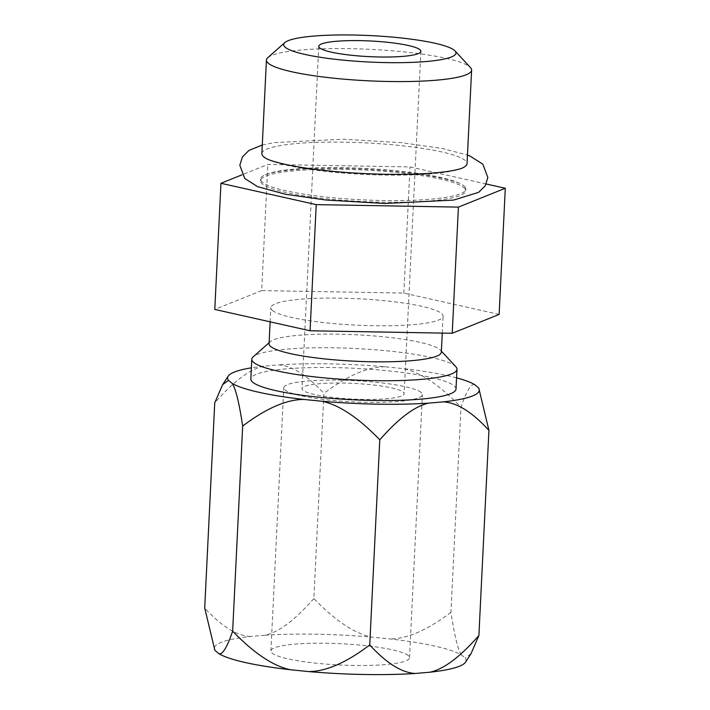 <?xml version="1.0" encoding="UTF-8"?>
<svg xmlns="http://www.w3.org/2000/svg" width="710" height="710" viewBox="0 0 710 710"><rect width="100%" height="100%" fill="white"/><g stroke="black" fill="none" stroke-linecap="round" stroke-linejoin="round"><path stroke-width="0.53" stroke-dasharray="3.55 2.66" d="M465.458 662.208A125.99 19.339 2.8 0 0 465.174 658.037L461.482 654.975A125.99 19.339 2.8 0 0 389.87 638.929L371.756 637.118C354.583 633.586 335.28 620.726 313.855 598.548L323.893 393.411C306.977 374.995 291.712 365.49 278.125 364.913L263.694 366.165A125.99 19.339 2.8 0 0 251.384 367.815M313.855 598.548C294.987 620.061 278.666 632.299 264.901 635.246A125.99 19.339 -177.2 0 1 371.756 637.118M264.901 635.246L250.47 636.488A125.99 19.339 2.8 0 0 214.784 649.952M408.214 655.543A69.385 10.65 2.8 0 0 333.753 643.429A69.385 10.65 2.8 0 0 270.901 650.955A69.385 10.65 2.8 0 0 272.205 653.156A69.385 10.65 2.8 0 0 346.658 665.27A69.385 10.65 2.8 0 0 409.51 657.735A69.385 10.65 2.8 0 0 408.214 655.543M421.083 392.417A69.385 10.65 2.8 0 0 346.622 380.303A69.385 10.65 2.8 0 0 283.769 387.837A69.385 10.65 2.8 0 0 285.074 390.038A69.385 10.65 2.8 0 0 359.526 402.153A69.385 10.65 2.8 0 0 422.379 394.618A69.385 10.65 2.8 0 0 421.083 392.417M302.966 390.349A51.129 7.845 -177.2 0 1 302.007 388.734A51.129 7.845 -177.2 0 1 348.317 383.178A51.129 7.845 -177.2 0 1 403.182 392.106A51.129 7.845 -177.2 0 1 404.141 393.722A51.129 7.845 -177.2 0 1 357.831 399.277A51.129 7.845 -177.2 0 1 302.966 390.349M267.803 57.67A102.71 15.762 -177.2 0 1 367.452 49.212A102.71 15.762 -177.2 0 1 469.692 66.829A102.71 15.762 -177.2 0 1 470.49 67.583M463.79 187.538A102.71 15.762 -177.2 0 1 465.716 190.795A102.71 15.762 -177.2 0 1 372.679 201.942A102.71 15.762 -177.2 0 1 262.46 184.014A102.71 15.762 -177.2 0 1 260.534 180.757A102.71 15.762 -177.2 0 1 353.571 169.61A102.71 15.762 -177.2 0 1 463.79 187.538M463.87 185.86A102.71 15.762 -177.2 0 1 465.796 189.117A102.71 15.762 -177.2 0 1 382.992 200.522A102.71 15.762 -177.2 0 1 262.54 182.328A102.71 15.762 -177.2 0 1 260.614 179.08A102.71 15.762 -177.2 0 1 265.336 174.687A102.71 15.762 -177.2 0 1 343.418 167.666A102.71 15.762 -177.2 0 1 461.527 184.289A102.71 15.762 -177.2 0 1 463.87 185.86M261.866 153.608A102.71 15.762 -177.2 0 1 344.669 142.195A102.71 15.762 -177.2 0 1 465.121 160.389A102.71 15.762 -177.2 0 1 467.038 163.646M462.325 168.03A102.71 15.762 -177.2 0 1 384.234 175.05A102.71 15.762 -177.2 0 1 266.286 158.516M486.199 183.988L410.007 166.93L267.839 164.436L242.083 174.793M499.13 314.423L403.839 293.079L261.67 290.594L267.839 164.436M403.839 293.079L410.007 166.93M261.67 290.594L214.784 309.436M272.427 310.447A86.238 13.233 2.8 0 0 364.976 325.508A86.238 13.233 2.8 0 0 443.093 316.145A86.238 13.233 2.8 0 0 441.478 313.412A86.238 13.233 2.8 0 0 348.93 298.36A86.238 13.233 2.8 0 0 270.812 307.714A86.238 13.233 2.8 0 0 272.427 310.447M441.327 352.187A86.238 13.233 2.8 0 0 440.386 350.083A86.238 13.233 2.8 0 0 439.712 349.453A86.238 13.233 2.8 0 0 353.873 334.667A86.238 13.233 2.8 0 0 270.199 341.758A86.238 13.233 2.8 0 0 269.055 343.764M455.855 366.742A102.71 15.762 2.8 0 0 455.057 365.996A102.71 15.762 2.8 0 0 352.826 348.379A102.71 15.762 2.8 0 0 253.168 356.828M456.015 389.036A102.71 15.762 2.8 0 0 454.089 385.779A102.71 15.762 2.8 0 0 343.871 367.851A102.71 15.762 2.8 0 0 250.843 378.998M456.566 377.853A125.99 19.339 2.8 0 0 403.094 368.605L384.971 366.786A125.99 19.339 2.8 0 0 278.125 364.913M263.694 366.165C249.867 369.147 233.546 381.385 214.739 402.863M479.232 389.16L478.398 387.713M474.706 384.642C471.103 383.524 466.523 391.033 460.985 407.176C439.49 384.944 420.187 372.093 403.094 368.605M384.971 366.786C367.629 366.857 347.261 375.732 323.893 393.411M461.482 654.975C458.056 650.253 454.542 636.027 450.957 612.304L460.985 407.176M471.023 653.706L465.174 658.037M450.957 612.304C427.5 630.019 407.141 638.894 389.87 638.929M250.47 636.488C236.82 635.876 221.564 626.38 204.702 607.991M270.901 650.955L283.769 387.837M409.51 657.735L422.379 394.618M318.755 46.31L302.007 388.734M420.888 51.306L404.141 393.722M465.796 189.117L465.716 190.795M265.336 174.687C267.262 173.728 271.859 172.637 279.145 171.421C295.005 169.042 316.11 168.057 342.469 168.439C367.496 168.927 391.228 170.604 413.673 173.48C442.507 177.145 459.042 182.408 461.527 184.289M262.283 145.017L274.122 142.63L342.983 139.231L401.567 142.674L442.144 148.443L467.464 155.055M260.614 179.08L260.534 180.757M442.259 333.096L443.093 316.145M270.128 321.834L270.812 307.714M270.199 341.758L269.099 342.726M440.386 350.083L441.38 351.157"/><path stroke-width="1.06" d="M369.741 644.955C386.657 663.371 401.913 672.876 415.51 673.453A125.99 19.339 -177.2 0 1 308.664 671.58C326.005 671.509 346.365 662.634 369.741 644.955L379.779 439.818C398.647 418.296 414.968 406.067 428.733 403.12L443.164 401.878A125.99 19.339 2.8 0 0 478.851 388.414A125.99 19.339 2.8 0 0 478.398 387.713L474.706 384.642A125.99 19.339 2.8 0 0 456.566 377.853M415.51 673.453L429.94 672.201A125.99 19.339 2.8 0 0 465.458 662.208L471.023 653.706L478.895 635.503L488.933 430.375L478.851 388.414M251.384 367.815A125.99 19.339 2.8 0 0 228.176 376.158L222.612 384.66L214.739 402.863L204.702 607.991L214.784 649.952A125.99 19.339 2.8 0 0 215.237 650.653L218.928 653.724A125.99 19.339 2.8 0 0 290.541 669.761L308.664 671.58M319.713 47.934A51.129 7.845 -177.2 0 1 318.755 46.31A51.129 7.845 -177.2 0 1 365.064 40.763A51.129 7.845 -177.2 0 1 419.93 49.691A51.129 7.845 -177.2 0 1 420.888 51.306A51.129 7.845 -177.2 0 1 374.578 56.862A51.129 7.845 -177.2 0 1 319.713 47.934M285.296 47.33A86.238 13.233 -177.2 0 1 284.825 42.6A86.238 13.233 -177.2 0 1 368.499 35.5A86.238 13.233 -177.2 0 1 454.347 50.295A86.238 13.233 -177.2 0 1 455.012 50.916A86.238 13.233 -177.2 0 1 384.5 62.569A86.238 13.233 -177.2 0 1 285.296 47.33M455.012 50.916L470.49 67.583A102.71 15.762 -177.2 0 1 471.617 70.086A102.71 15.762 -177.2 0 1 378.581 81.233A102.71 15.762 -177.2 0 1 268.362 63.305A102.71 15.762 -177.2 0 1 266.436 60.048A102.71 15.762 -177.2 0 1 267.803 57.67L284.825 42.6M471.617 70.086L467.038 163.646A102.71 15.762 -177.2 0 1 462.325 168.03C460.399 168.998 455.793 170.089 448.516 171.305C432.656 173.675 411.543 174.669 385.184 174.278C347.749 173.435 315.613 170.382 288.775 165.137C276.527 162.457 268.975 160.229 266.126 158.436A102.71 15.762 -177.2 0 1 263.783 156.857A102.71 15.762 -177.2 0 1 261.866 153.608L266.436 60.048M242.083 174.793L220.952 183.286L316.234 204.631L458.411 207.116L505.298 188.265L486.199 183.988M220.952 183.286L214.784 309.436L310.066 330.78L452.234 333.274L499.13 314.423L505.298 188.265M310.066 330.78L316.234 204.631M452.234 333.274L458.411 207.116M270.128 321.834L269.055 343.764A86.238 13.233 2.8 0 0 270.67 346.498A86.238 13.233 2.8 0 0 363.218 361.55A86.238 13.233 2.8 0 0 441.327 352.187L442.259 333.096M269.099 342.726L253.168 356.828A102.71 15.762 2.8 0 0 251.81 359.216A102.71 15.762 2.8 0 0 253.727 362.464A102.71 15.762 2.8 0 0 363.955 380.4A102.71 15.762 2.8 0 0 456.983 369.244A102.71 15.762 2.8 0 0 455.855 366.742L441.38 351.157M251.81 359.216L250.843 378.998A102.71 15.762 2.8 0 0 252.76 382.255A102.71 15.762 2.8 0 0 362.987 400.183A102.71 15.762 2.8 0 0 456.015 389.036L456.983 369.244M228.176 376.158A125.99 19.339 2.8 0 0 228.46 380.329L232.152 383.391A125.99 19.339 2.8 0 0 303.765 399.437L321.878 401.248A125.99 19.339 2.8 0 0 428.733 403.12M232.152 383.391C235.578 388.113 239.092 402.339 242.678 426.062C266.135 408.348 286.494 399.473 303.765 399.437M222.612 384.66L228.46 380.329M321.878 401.248C339.052 404.78 358.355 417.64 379.779 439.818M443.164 401.878C456.814 402.481 472.07 411.986 488.933 430.375M218.928 653.724C222.532 654.842 227.102 647.334 232.649 631.19C254.144 653.422 273.448 666.273 290.541 669.761M232.649 631.19L242.678 426.062M429.94 672.201C443.768 669.219 460.089 656.981 478.895 635.503M214.402 649.206L215.237 650.653M467.464 155.055L470.047 156.058L482.853 164.205L487.841 177.491L485.223 185.78L478.655 192.33L453.53 200.087L384.678 203.486L326.085 200.042L285.509 194.274L257.606 186.668L244.799 178.521L239.811 165.235L242.43 156.937L248.997 150.387L262.283 145.017"/></g></svg>
